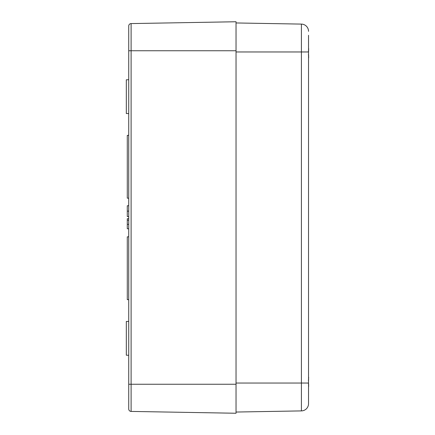 <?xml version="1.0" encoding="UTF-8"?>
<svg xmlns="http://www.w3.org/2000/svg" width="435" height="435" viewBox="0 0 435 435"><rect width="100%" height="100%" fill="white"/><g stroke="black" fill="none" stroke-linecap="round" stroke-linejoin="round"><path stroke-width="0.65" d="M128.733 135.334L127.286 135.334L127.286 198.164L128.733 198.164M128.733 236.836L127.286 236.836L127.286 299.666L128.733 299.666M128.733 218.707L127.286 218.707L127.286 228.783L128.733 228.783M128.733 205.739L127.286 205.739L127.286 216.554L128.733 216.554M131.109 411.418L236.036 413.25L236.036 21.75L131.109 23.582A2.414 2.414 0 0 0 128.733 25.997L128.733 409.003A2.414 2.414 0 0 0 131.109 411.418L131.109 384.252L128.733 384.252L128.733 400.439M128.733 79.752L126.319 79.79L126.319 113.54L128.733 113.584M128.733 321.416L126.319 321.46L126.319 355.21L128.733 355.248M131.109 23.582A2.414 2.414 0 0 0 128.733 25.997A2.414 2.414 0 0 1 131.109 23.582L131.109 50.748L128.733 50.748M236.036 22.957L301.411 24.099L301.411 383.039L308.535 383.039L308.535 403.653A7.248 7.248 0 0 1 301.411 410.901A7.248 7.248 0 0 0 308.535 403.653L308.535 35.284M301.411 24.099A7.248 7.248 0 0 1 308.535 31.347A7.248 7.248 0 0 0 301.411 24.099M236.036 412.043L301.411 410.901L301.411 383.039L236.036 383.039M308.535 57.453A31.119 19.7 13 0 0 308.66 56.963L308.529 58.426L308.622 56.795M308.529 54.908L308.66 55.979A31.119 23.474 164.7 0 1 308.535 56.593M308.535 49.737A31.119 23.474 15.3 0 1 308.66 50.357L308.529 51.428M308.681 49.253L308.529 47.904L308.66 49.367A31.119 19.7 167 0 0 308.535 48.878M308.66 49.367L308.48 49.644M308.48 56.691L308.66 56.963M308.535 386.122A31.119 19.7 13 0 0 308.66 385.633L308.529 387.09L308.622 385.464M308.529 383.572L308.66 384.643A31.119 23.474 164.7 0 1 308.535 385.263M308.535 378.406A31.119 23.474 15.3 0 1 308.66 379.021L308.529 380.092M308.681 377.917L308.529 376.574L308.66 378.037A31.119 19.7 167 0 0 308.535 377.547M308.66 378.037L308.48 378.309M308.48 385.356L308.66 385.633M128.733 224.357L127.286 224.357M128.733 220.202L127.286 220.202M128.733 211.138L127.286 211.138M236.036 384.252L131.109 384.252L131.109 50.748L236.036 50.748M236.036 51.961L308.535 51.961M308.632 57.724L308.567 58.176M308.654 57.512L308.681 57.028M308.632 386.389L308.567 386.846M308.654 386.182L308.638 385.492M308.665 50.351L308.344 51.694M308.344 54.636L308.676 55.718M308.665 379.021L308.344 380.364M308.344 383.306L308.676 384.388M308.676 49.057L308.643 48.687M308.676 377.721L308.643 377.357"/></g></svg>
